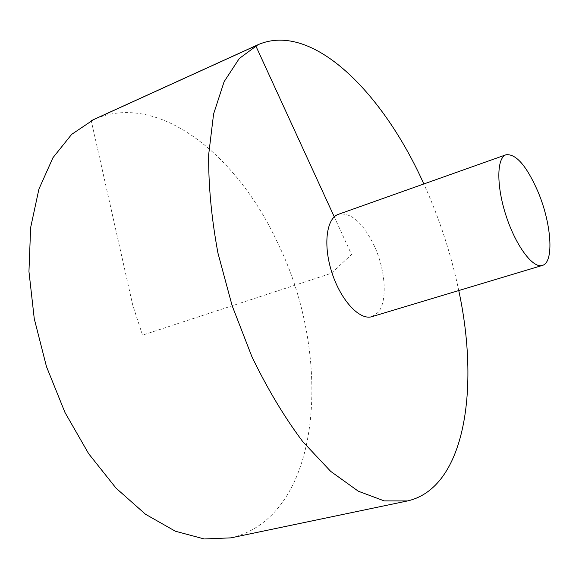 <?xml version="1.0" encoding="UTF-8"?>
<svg xmlns="http://www.w3.org/2000/svg" width="579" height="579" viewBox="0 0 579 579"><rect width="100%" height="100%" fill="white"/><g stroke="black" fill="none" stroke-linecap="round" stroke-linejoin="round"><path stroke-width="0.43" stroke-dasharray="2.9 2.17" d="M230.941 537.862C323.357 516.28 333.359 355.325 277.616 242.804C237.687 155.939 158.639 90.7 93.834 119.455M458.756 290.557C451.511 256.135 440.822 222.734 426.694 190.375L423.828 183.963M371.986 316.648L378.109 312.407C387.691 301.319 385.65 270.342 374.352 245.995C362.975 222.647 351.004 212.08 338.447 214.295M334.264 216.857L351.554 254.536L331.246 273.324L142.528 335.161L132.707 304.995L91.243 120.693"/><path stroke-width="0.87" d="M423.828 183.963C383.189 93.009 312.255 21.018 257.988 44.728L93.834 119.455L71.666 134.364L52.957 157.698L38.923 189.087L30.644 227.561L28.95 271.5L34.262 318.725L46.479 366.637L64.986 412.494L88.652 453.697L116.024 488.119L145.467 514.232L175.357 531.225L204.249 538.962L230.941 537.862L407.486 500.944C465.263 487.945 479.832 387.93 458.756 290.557M257.988 44.728L239.279 58.508L224.116 81.675L213.593 113.998L208.679 154.571C208.368 185.222 211.458 218.066 217.957 253.103L232.165 305.792L251.894 356.671C267.397 388.762 284.34 417.061 302.73 441.589L330.703 471.378L358.314 491.209L384.246 500.907L407.486 500.944M506.075 154.752L338.447 214.295C326.31 218.211 322.901 245.395 332.057 273.056C341.053 300.776 359.885 320.672 371.986 316.648L542.342 265.428C554.414 262.54 551.483 223.161 537.848 191.396C526.622 165.876 516.027 153.659 506.075 154.752C496.608 157.669 496.246 185.975 506.155 216.01C515.947 246.082 532.984 268.685 542.342 265.428M91.243 120.693L255.773 45.799L334.264 216.857"/></g></svg>
